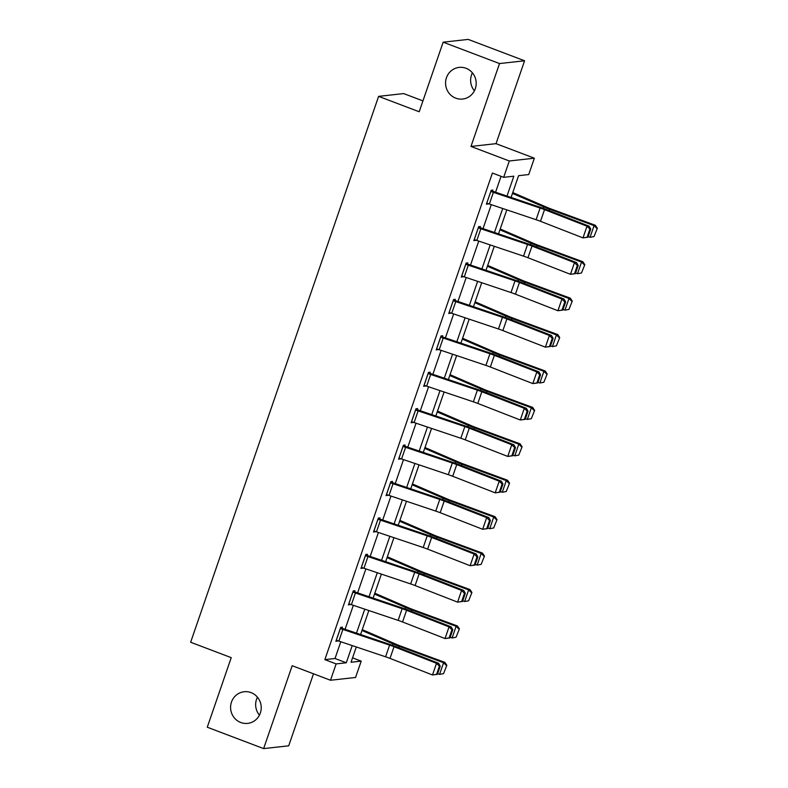 <?xml version="1.0" encoding="UTF-8"?>
<svg xmlns="http://www.w3.org/2000/svg" width="788" height="788" viewBox="0 0 788 788"><rect width="100%" height="100%" fill="white"/><g stroke="black" fill="none" stroke-linecap="round" stroke-linejoin="round"><path stroke-width="1.18" d="M251.047 692.613A15.918 15.307 83.7 0 1 261.124 709.505A15.918 15.307 83.7 0 1 247.659 723.384A15.918 15.307 83.7 0 1 240.764 722.497A15.918 15.307 83.7 0 1 230.687 705.615A15.918 15.307 83.7 0 1 244.152 691.736A15.918 15.307 83.7 0 1 251.047 692.613M466.023 68.28A15.918 15.307 83.7 0 1 476.1 85.163A15.918 15.307 83.7 0 1 462.635 99.042A15.918 15.307 83.7 0 1 455.74 98.165A15.918 15.307 83.7 0 1 445.663 81.272A15.918 15.307 83.7 0 1 459.128 67.394A15.918 15.307 83.7 0 1 466.023 68.28M259.429 715.149A15.918 15.307 83.7 0 1 257.44 697.193M474.406 90.807A15.918 15.307 83.7 0 1 472.416 72.851M352.551 657.852L361.2 661.132L355.565 677.473L330.507 680.251L336.131 663.91L346.296 662.777L352.216 645.579M422.939 100.894L403.673 93.585L378.614 96.363L190.647 642.25L231.229 657.645L207.274 727.225L263.635 748.6L288.704 745.822L313.496 673.799M378.614 96.363L419.196 111.758L443.151 42.178L468.21 39.4L524.581 60.775L499.513 63.552L470.978 146.44L509.304 160.979L534.362 158.201L528.738 174.542L518.583 175.675L511.067 197.483M470.978 146.44L496.036 143.662L524.581 60.775M496.036 143.662L534.362 158.201M443.151 42.178L499.513 63.552M506.98 196.113L513.835 176.197L503.68 177.32L492.401 173.045L324.863 659.635L335.018 658.502L340.79 641.747M345.055 629.356L353.329 605.322M357.594 592.931L365.878 568.897M370.143 556.515L378.417 532.471M382.682 520.09L390.956 496.046M395.221 483.665L403.495 459.631M407.76 447.239L416.044 423.205M420.309 410.814L428.583 386.78M432.848 374.389L441.122 350.355M445.387 337.973L453.661 313.929M457.926 301.548L466.21 277.504M470.475 265.123L478.749 241.089M483.014 228.697L491.288 204.663M495.554 192.272L501.05 176.325M492.5 191.228L492.894 190.066L491.2 190.253L486.383 204.259L488.225 203.619M479.951 227.653L480.355 226.481L478.661 226.668L473.834 240.685L475.686 240.044M467.412 264.079L467.816 262.906L466.122 263.094L461.295 277.11L463.147 276.47M454.873 300.504L455.277 299.332L453.583 299.519L448.756 313.526L450.608 312.895M442.334 336.919L442.728 335.757L441.034 335.944L436.217 349.951L438.059 349.32M429.785 373.345L430.189 372.182L428.495 372.369L423.668 386.376L425.52 385.736M417.246 409.77L417.65 408.608L415.956 408.795L411.129 422.801L412.981 422.161M404.707 446.195L405.111 445.023L403.417 445.21L398.59 459.227L400.442 458.586M392.158 482.62L392.562 481.448L390.868 481.635L386.051 495.642L387.893 495.012M379.619 519.046L380.023 517.874L378.329 518.061L373.502 532.067L375.354 531.437M367.08 555.461L367.484 554.299L365.79 554.486L360.963 568.493L362.815 567.862M354.541 591.886L354.935 590.724L353.251 590.911L348.424 604.918L350.266 604.278M341.992 628.312L342.396 627.14L340.702 627.337L335.885 641.343L337.727 640.703M330.507 680.251L292.181 665.712L263.635 748.6M324.863 659.635L336.131 663.91M503.68 177.32L509.304 160.979M356.304 646.958L351.034 662.255L361.2 661.132M506.802 209.874L498.528 233.908M494.263 246.299L485.989 270.333M481.714 282.725L473.44 306.759M469.175 319.14L460.901 343.184M456.636 355.565L448.362 379.599M444.097 391.991L435.813 416.025M431.548 428.416L423.274 452.45M419.009 464.841L410.735 488.875M406.47 501.266L398.196 525.3M393.931 537.682L385.647 561.726M381.382 574.107L373.108 598.141M368.843 610.533L360.569 634.567M356.481 633.197L364.755 609.163M369.02 596.772L377.294 572.738M381.559 560.347L389.843 536.313M394.108 523.921L402.382 499.887M406.647 487.506L414.921 463.462M419.186 451.081L427.46 427.037M431.726 414.655L440.009 390.621M444.274 378.23L452.548 354.196M456.813 341.805L465.087 317.771M469.353 305.38L477.636 281.346M481.901 268.964L490.175 244.92M494.44 232.539L502.714 208.495M335.018 658.502L346.296 662.777M486.629 203.521L488.077 204.072M474.09 239.946L475.528 240.498M461.551 276.371L462.989 276.913M449.012 312.797L450.45 313.338M436.463 349.222L437.911 349.764M423.924 385.637L425.362 386.189M411.385 422.063L412.823 422.614M398.846 458.488L400.284 459.04M386.297 494.913L387.745 495.455M373.758 531.339L375.196 531.88M361.219 567.764L362.657 568.306M348.68 604.179L350.118 604.731M336.131 640.605L337.579 641.156M486.787 203.087L490.845 191.435A8.707 1.054 19 0 0 493.386 192.341L540.105 208.042A12.441 1.507 -161 0 1 544.528 209.638L587.011 226.215L589.109 226.186L546.626 209.608A18.656 2.256 19 0 0 539.987 207.205L491.052 190.686M587.927 237.227L582.992 237.887L587.011 226.215L589.897 229.072L587.09 237.247L587.927 237.227L590.734 229.062L589.897 229.072M486.826 203.107A8.707 1.054 19 0 0 489.368 204.013L536.086 219.714A12.441 1.507 -161 0 1 540.509 221.31L582.992 237.887L587.09 237.247M590.734 229.062L589.109 226.186M594.024 236.558L597.353 228.244L594.024 236.558L590.054 237.306L588.144 236.607M590.054 237.306L594.073 225.634L549.699 209.263A18.656 2.256 -161 0 1 543.523 206.811L512.476 193.405M596.841 228.382L594.073 225.634L595.354 225.289L597.353 228.244M512.761 192.558L546.862 207.283A12.441 1.507 19 0 0 550.979 208.928L595.354 225.289M478.257 227.84L478.306 227.86A8.707 1.054 19 0 0 480.838 228.766L527.556 244.457A12.441 1.507 -161 0 1 531.989 246.063L574.472 262.64L576.57 262.611L534.087 246.033A18.656 2.256 19 0 0 527.448 243.63L478.513 227.102M575.378 273.653L570.453 274.313L574.472 262.64L577.358 265.497L574.541 273.672L575.378 273.653L578.195 265.487L577.358 265.497M474.238 239.513L474.287 239.532A8.707 1.054 19 0 0 476.819 240.439L523.537 256.139A12.441 1.507 -161 0 1 527.97 257.735L570.453 274.313L574.541 273.672M578.195 265.487L576.57 262.611M465.718 264.266L465.767 264.285A8.707 1.054 19 0 0 468.299 265.182L515.017 280.883A12.441 1.507 -161 0 1 519.45 282.488L561.933 299.066L564.031 299.026L521.538 282.459A18.656 2.256 19 0 0 514.899 280.045L465.974 263.527M562.839 310.078L557.914 310.738L561.933 299.066L564.819 301.922L562.002 310.088L562.839 310.078L565.656 301.912L564.819 301.922M461.699 275.938L461.748 275.958A8.707 1.054 19 0 0 464.28 276.864L510.998 292.555A12.441 1.507 -161 0 1 515.421 294.16L557.914 310.738L562.002 310.088M565.656 301.912L564.031 299.026M581.485 272.983L584.814 264.669L581.485 272.983L577.505 273.731L575.595 273.022M577.505 273.731L581.534 262.059L537.16 245.689A18.656 2.256 -161 0 1 530.984 243.236L499.937 229.83M584.302 264.807L581.534 262.059L582.815 261.714L584.814 264.669M500.222 228.983L534.323 243.709A12.441 1.507 19 0 0 538.44 245.344L582.815 261.714M568.946 309.398L572.265 301.095L568.946 309.398L564.966 310.157L563.056 309.448M564.966 310.157L568.985 298.485L524.611 282.114A18.656 2.256 -161 0 1 518.435 279.661L487.388 266.245M571.753 301.233L568.985 298.485L570.266 298.14L572.265 301.095M487.683 265.408L521.784 280.134A12.441 1.507 19 0 0 525.901 281.769L570.266 298.14M453.179 300.691L453.218 300.701A8.707 1.054 19 0 0 455.76 301.607L502.478 317.308A12.441 1.507 -161 0 1 506.901 318.913L549.394 335.491L551.482 335.452L508.999 318.874A18.656 2.256 19 0 0 502.36 316.471L453.435 299.952M550.3 346.503L545.365 347.163L549.394 335.491L552.27 338.347L549.463 346.513L550.3 346.503L553.117 338.328L552.27 338.347M449.16 312.363L449.199 312.383A8.707 1.054 19 0 0 451.741 313.289L498.459 328.98A12.441 1.507 -161 0 1 502.882 330.586L545.365 347.163L549.463 346.513M553.117 338.328L551.482 335.452M440.64 337.106L440.679 337.126A8.707 1.054 19 0 0 443.22 338.032L489.939 353.733A12.441 1.507 -161 0 1 494.362 355.339L536.845 371.906L538.943 371.877L496.46 355.299A18.656 2.256 19 0 0 489.821 352.896L440.886 336.377M537.761 382.929L532.826 383.589L536.845 371.906L539.731 374.773L536.923 382.938L537.761 382.929L540.568 374.753L539.731 374.773M436.621 348.788L436.66 348.798A8.707 1.054 19 0 0 439.192 349.705L485.92 365.405A12.441 1.507 -161 0 1 490.343 367.011L532.826 383.589L536.923 382.938M540.568 374.753L538.943 371.877M428.091 373.532L428.14 373.551A8.707 1.054 19 0 0 430.672 374.458L477.39 390.159A12.441 1.507 -161 0 1 481.823 391.754L524.306 408.332L526.404 408.302L483.921 391.725A18.656 2.256 19 0 0 477.272 389.321L428.347 372.803M525.212 419.354L520.287 420.004L524.306 408.332L527.192 411.188L524.375 419.364L525.212 419.354L528.029 411.178L527.192 411.188M424.072 385.204L424.121 385.224A8.707 1.054 19 0 0 426.653 386.13L473.371 401.831A12.441 1.507 -161 0 1 477.804 403.436L520.287 420.004L524.375 419.364M528.029 411.178L526.404 408.302M556.397 345.824L559.726 337.52L556.397 345.824L552.427 346.582L550.516 345.873M552.427 346.582L556.446 334.9L512.072 318.539A18.656 2.256 -161 0 1 505.896 316.077L474.849 302.671M559.214 337.658L556.446 334.9L557.727 334.565L559.726 337.52M475.134 301.834L509.235 316.559A12.441 1.507 19 0 0 513.352 318.194L557.727 334.565M543.858 382.249L547.187 373.945L543.858 382.249L539.888 382.998L537.977 382.298M539.888 382.998L543.907 371.325L499.533 354.964A18.656 2.256 -161 0 1 493.357 352.502L462.31 339.096M546.675 374.073L543.907 371.325L545.188 370.99L547.187 373.945M462.595 338.259L496.696 352.985A12.441 1.507 19 0 0 500.813 354.62L545.188 370.99M531.319 418.674L534.648 410.361L531.319 418.674L527.339 419.423L525.429 418.724M527.339 419.423L531.368 407.751L486.994 391.38A18.656 2.256 -161 0 1 480.818 388.927L449.761 375.521M534.136 410.499L531.368 407.751L532.649 407.406L534.648 410.361M450.056 374.684L484.157 389.41A12.441 1.507 19 0 0 488.274 391.045L532.649 407.406M518.78 455.1L522.099 446.786L518.78 455.1L514.8 455.848L512.889 455.149M514.8 455.848L518.819 444.176L474.445 427.805A18.656 2.256 -161 0 1 468.269 425.353L437.222 411.947M521.587 446.924L518.819 444.176L520.1 443.831L522.099 446.786M437.517 411.1L471.618 425.825A12.441 1.507 19 0 0 475.735 427.47L520.1 443.831M506.231 491.525L509.56 483.211L506.231 491.525L502.261 492.273L500.35 491.564M502.261 492.273L506.28 480.601L461.906 464.231A18.656 2.256 -161 0 1 455.73 461.778L424.683 448.372M509.048 483.349L506.28 480.601L507.561 480.256L509.56 483.211M424.968 447.525L459.069 462.251A12.441 1.507 19 0 0 463.186 463.886L507.561 480.256M493.692 527.94L497.021 519.637L493.692 527.94L489.722 528.699L487.811 527.99M489.722 528.699L493.741 517.026L449.367 500.656A18.656 2.256 -161 0 1 443.191 498.203L412.144 484.787M496.509 519.775L493.741 517.026L495.022 516.682L497.021 519.637M412.429 483.95L446.53 498.676A12.441 1.507 19 0 0 450.647 500.311L495.022 516.682M481.153 564.366L484.482 556.062L481.153 564.366L477.173 565.124L475.262 564.415M477.173 565.124L481.192 553.442L436.828 537.081A18.656 2.256 -161 0 1 430.652 534.619L399.595 521.213M483.97 556.2L481.192 553.442L482.483 553.107L484.482 556.062M399.89 520.375L433.991 535.101A12.441 1.507 19 0 0 438.108 536.736L482.483 553.107M468.614 600.791L471.933 592.487L468.614 600.791L464.634 601.54L462.723 600.84M464.634 601.54L468.653 589.867L424.279 573.506A18.656 2.256 -161 0 1 418.103 571.044L387.056 557.638M471.421 592.615L468.653 589.867L469.934 589.532L471.933 592.487M387.351 556.801L421.452 571.527A12.441 1.507 19 0 0 425.569 573.162L469.934 589.532M456.065 637.216L459.394 628.903L456.065 637.216L452.095 637.965L450.184 637.265M452.095 637.965L456.114 626.293L411.74 609.922A18.656 2.256 -161 0 1 405.564 607.469L374.517 594.063M458.882 629.041L456.114 626.293L457.395 625.948L459.394 628.903M374.802 593.216L408.903 607.952A12.441 1.507 19 0 0 413.02 609.587L457.395 625.948M415.552 409.957L415.601 409.977A8.707 1.054 19 0 0 418.132 410.883L464.851 426.574A12.441 1.507 -161 0 1 469.284 428.179L511.767 444.757L513.855 444.728L471.372 428.15A18.656 2.256 19 0 0 464.733 425.747L415.808 409.228M512.673 455.769L507.748 456.429L511.767 444.757L514.653 447.614L511.836 455.789L512.673 455.769L515.49 447.604L514.653 447.614M411.533 421.629L411.582 421.649A8.707 1.054 19 0 0 414.114 422.555L460.832 438.256A12.441 1.507 -161 0 1 465.255 439.852L507.748 456.429L511.836 455.789M515.49 447.604L513.855 444.728M403.013 446.382L403.052 446.402A8.707 1.054 19 0 0 405.593 447.308L452.312 462.999A12.441 1.507 -161 0 1 456.735 464.605L499.218 481.182L501.316 481.153L458.833 464.575A18.656 2.256 19 0 0 452.194 462.172L403.259 445.644M500.134 492.195L495.199 492.855L499.218 481.182L502.104 484.039L499.296 492.214L500.134 492.195L502.951 484.029L502.104 484.039M398.994 458.055L399.033 458.074A8.707 1.054 19 0 0 401.575 458.98L448.293 474.681A12.441 1.507 -161 0 1 452.716 476.277L495.199 492.855L499.296 492.214M502.951 484.029L501.316 481.153M390.474 482.808L390.513 482.827A8.707 1.054 19 0 0 393.054 483.724L439.773 499.425A12.441 1.507 -161 0 1 444.196 501.03L486.679 517.608L488.777 517.568L446.294 501.001A18.656 2.256 19 0 0 439.655 498.587L390.72 482.069M487.595 528.62L482.66 529.28L486.679 517.608L489.565 520.464L486.748 528.63L487.595 528.62L490.402 520.444L489.565 520.464M386.445 494.48L386.494 494.5A8.707 1.054 19 0 0 389.026 495.406L435.754 511.097A12.441 1.507 -161 0 1 440.177 512.702L482.66 529.28L486.748 528.63M490.402 520.444L488.777 517.568M377.925 519.233L377.974 519.243A8.707 1.054 19 0 0 380.505 520.149L427.224 535.85A12.441 1.507 -161 0 1 431.657 537.455L474.14 554.033L476.238 553.994L433.745 537.416A18.656 2.256 19 0 0 427.106 535.013L378.181 518.494M475.046 565.045L470.121 565.705L474.14 554.033L477.026 556.889L474.209 565.055L475.046 565.045L477.863 556.87L477.026 556.889M373.906 530.905L373.955 530.925A8.707 1.054 19 0 0 376.487 531.821L423.205 547.522A12.441 1.507 -161 0 1 427.638 549.128L470.121 565.705L474.209 565.055M477.863 556.87L476.238 553.994M365.386 555.648L365.435 555.668A8.707 1.054 19 0 0 367.966 556.574L414.685 572.275A12.441 1.507 -161 0 1 419.108 573.881L461.601 590.448L463.689 590.419L421.206 573.841A18.656 2.256 19 0 0 414.567 571.438L365.642 554.919M462.507 601.471L457.582 602.13L461.601 590.448L464.487 593.305L461.669 601.48L462.507 601.471L465.324 593.295L464.487 593.305M361.367 567.33L361.416 567.34A8.707 1.054 19 0 0 363.948 568.246L410.666 583.947A12.441 1.507 -161 0 1 415.089 585.553L457.582 602.13L461.669 601.48M465.324 593.295L463.689 590.419M352.847 592.074L352.886 592.093A8.707 1.054 19 0 0 355.427 593L402.146 608.7A12.441 1.507 -161 0 1 406.569 610.296L449.052 626.874L451.15 626.844L408.667 610.267A18.656 2.256 19 0 0 402.028 607.863L353.093 591.345M449.968 637.896L445.033 638.546L449.052 626.874L451.938 629.73L449.13 637.906L449.968 637.896L452.775 629.72L451.938 629.73M348.828 603.746L348.867 603.766A8.707 1.054 19 0 0 351.409 604.672L398.127 620.373A12.441 1.507 -161 0 1 402.55 621.978L445.033 638.546L449.13 637.906M452.775 629.72L451.15 626.844M340.298 628.499L340.347 628.519A8.707 1.054 19 0 0 342.879 629.425L389.607 645.116A12.441 1.507 -161 0 1 394.03 646.721L436.513 663.299L438.611 663.269L396.128 646.692A18.656 2.256 19 0 0 389.489 644.288L340.554 627.77M437.429 674.311L432.494 674.971L436.513 663.299L439.399 666.155L436.582 674.331L437.429 674.311L440.236 666.146L439.399 666.155M336.279 640.171L336.328 640.191A8.707 1.054 19 0 0 338.86 641.097L385.578 656.798A12.441 1.507 -161 0 1 390.011 658.394L432.494 674.971L436.582 674.331M440.236 666.146L438.611 663.269M443.526 673.641L446.855 665.328L443.526 673.641L439.556 674.39L437.645 673.691M439.556 674.39L443.575 662.718L399.201 646.347A18.656 2.256 -161 0 1 393.025 643.894L361.978 630.489M446.343 665.466L443.575 662.718L444.856 662.373L446.855 665.328M362.263 629.642L396.364 644.367A12.441 1.507 19 0 0 400.481 646.012L444.856 662.373M540.105 208.042L536.086 219.714M544.528 209.638L540.509 221.31M493.386 192.341L489.368 204.013M549.236 210.623L549.699 209.263M543.021 208.259L543.523 206.811M478.306 227.86L474.287 239.532M527.556 244.457L523.537 256.139M531.989 246.063L527.97 257.735M480.838 228.766L476.819 240.439M465.767 264.285L461.748 275.958M515.017 280.883L510.998 292.555M519.45 282.488L515.421 294.16M468.299 265.182L464.28 276.864M536.687 247.048L537.16 245.689M530.482 244.684L530.984 243.236M524.148 283.473L524.611 282.114M517.943 281.109L518.435 279.661M453.218 300.701L449.199 312.383M502.478 317.308L498.459 328.98M506.901 318.913L502.882 330.586M455.76 301.607L451.741 313.289M440.679 337.126L436.66 348.798M489.939 353.733L485.92 365.405M494.362 355.339L490.343 367.011M443.22 338.032L439.192 349.705M428.14 373.551L424.121 385.224M477.39 390.159L473.371 401.831M481.823 391.754L477.804 403.436M430.672 374.458L426.653 386.13M511.609 319.898L512.072 318.539M505.404 317.534L505.896 316.077M499.06 356.314L499.533 354.964M492.855 353.95L493.357 352.502M486.521 392.739L486.994 391.38M480.316 390.375L480.818 388.927M473.982 429.164L474.445 427.805M467.776 426.8L468.269 425.353M461.443 465.59L461.906 464.231M455.228 463.226L455.73 461.778M448.894 502.015L449.367 500.656M442.689 499.651L443.191 498.203M436.355 538.44L436.828 537.081M430.149 536.076L430.652 534.619M423.816 574.856L424.279 573.506M417.61 572.492L418.103 571.044M411.277 611.281L411.74 609.922M405.062 608.917L405.564 607.469M415.601 409.977L411.582 421.649M464.851 426.574L460.832 438.256M469.284 428.179L465.255 439.852M418.132 410.883L414.114 422.555M403.052 446.402L399.033 458.074M452.312 462.999L448.293 474.681M456.735 464.605L452.716 476.277M405.593 447.308L401.575 458.98M390.513 482.827L386.494 494.5M439.773 499.425L435.754 511.097M444.196 501.03L440.177 512.702M393.054 483.724L389.026 495.406M377.974 519.243L373.955 530.925M427.224 535.85L423.205 547.522M431.657 537.455L427.638 549.128M380.505 520.149L376.487 531.821M365.435 555.668L361.416 567.34M414.685 572.275L410.666 583.947M419.108 573.881L415.089 585.553M367.966 556.574L363.948 568.246M352.886 592.093L348.867 603.766M402.146 608.7L398.127 620.373M406.569 610.296L402.55 621.978M355.427 593L351.409 604.672M340.347 628.519L336.328 640.191M389.607 645.116L385.578 656.798M394.03 646.721L390.011 658.394M342.879 629.425L338.86 641.097M398.728 647.706L399.201 646.347M392.522 645.342L393.025 643.894"/></g></svg>
